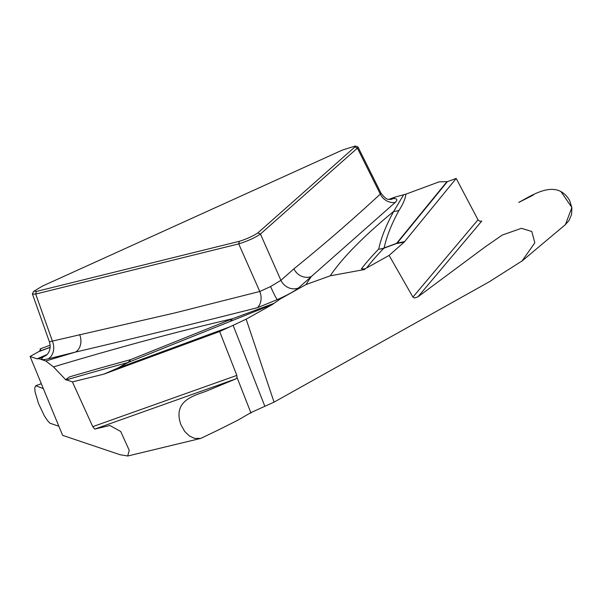 <?xml version="1.0" encoding="UTF-8"?>
<svg xmlns="http://www.w3.org/2000/svg" width="602" height="602" viewBox="0 0 602 602"><rect width="100%" height="100%" fill="white"/><g stroke="black" fill="none" stroke-linecap="round" stroke-linejoin="round"><path stroke-width="0.9" d="M366.58 267.995L389.118 255.398L404.258 242.042L396.312 243.614L383.873 248.22A1207.055 158.243 -23.3 0 0 366.58 267.995L364.609 268.974L361.441 268.801L364.82 269.463L330.212 275.829L306.049 284.543A1257.856 164.903 156.7 0 1 311.324 276.559L298.336 288.072C294.611 291.157 287.598 295.01 277.304 299.623L257.4 307.712C198.69 322.612 138.001 337.421 75.348 352.125L48.145 358.845C41.538 360.38 40.048 359.62 43.683 356.572L47.001 354.661M364.609 268.974L364.82 269.463M389.118 255.398L412.912 297.11L478.003 219.813L479.531 221.182L481.735 221.1L417.969 296.831L485.265 246.828L502.369 235.006L521.46 228.316L531.814 231.507L534.832 242.839L522.062 260.944L489.283 281.789L274.06 402.128L251.057 412.543L237.858 420.196L218.737 429.783L200.722 438.422L194.469 438.361L189.269 435.878L184.663 431.386L180.976 424.846C172.33 400.676 194.077 395.695 206.17 391.217L235.924 378.869L94.755 429.083L109.873 425.494L120.701 431.476L129.242 450.311L127.699 455.97L120.122 454.743L62.623 435.359L30.1 356.489L37.091 358.845L46.023 355.165M478.003 219.813L456.196 178.448L447.421 181.608L439.106 181.857L405.951 194.13C405.281 198.863 402.979 204.266 399.036 210.354A13.921 13.199 28.8 0 1 393.768 211.325L403.626 194.762L405.951 194.13M390.698 199.503L390.781 199.48A13.921 11.438 77.7 0 0 393.189 198.577A1257.856 164.903 156.7 0 1 395.123 197.072L388.945 199.36M395.123 197.072L403.626 194.762M239.348 241.297C246.639 239.024 252.81 236.225 257.867 232.899L354.841 146.993L354.939 146.135L342.305 150.094L42.321 286.146L34.103 291.127L36.338 291.451L239.348 241.297L238.716 243.893L35.699 294.047L32.5 294.092M46.813 354.849A13.921 12.409 51.6 0 1 43.683 356.572A1257.856 164.903 156.7 0 1 38.897 358.672L37.091 358.845L47.144 354.518M389.682 199.473L393.189 198.577C397.2 198.419 397.877 199.706 395.228 202.438L311.324 276.559A13.921 12.823 -131.5 0 1 293.919 268.823C323.266 245.089 352.065 220.189 380.306 194.1A13.921 12.8 -133.6 0 0 395.228 202.438M46.866 354.804L48.047 353.374C50.267 350.018 50.718 346.15 49.402 341.77L175.016 312.889L259.778 291.481L270.607 286.552A13.921 0.971 -113.8 0 0 277.304 299.623A1257.856 164.903 156.7 0 1 280.156 299.021L306.049 284.543M280.156 299.021L272.315 304.544L229.558 321.664A13.921 9.79 68.6 0 0 232.372 318.789L274 303.355M274.06 402.128L246.15 319.173L272.315 304.544M412.912 297.11L414.552 298.02L417.969 296.831M399.036 210.354C391.571 223.921 386.604 236.451 384.144 247.941A13.921 13.515 12 0 1 378.703 249.07C381.209 237.534 386.228 224.952 393.768 211.325A1236.538 162.104 -23.3 0 0 330.212 275.829M358.009 147.046L357.407 148.137L260.433 234.043C254.879 237.798 247.64 241.078 238.716 243.893L259.778 291.481A13.921 10.851 -105.2 0 1 257.4 307.712M456.196 178.448L404.258 242.042M354.841 146.993L357.407 148.137L380.306 194.1L380.84 192.873M533.38 195.003L518.721 202.453C533.289 194.551 556.895 178.493 569.65 200.564L571.9 207.713L571.591 214.44L569.056 220.475L565.346 224.651M72.406 381.886L103.792 374.158L117.706 368.115L127.519 362.63A1207.055 158.243 -23.3 0 0 66.386 379.862L72.406 381.886L92.753 426.652L94.755 429.083M66.386 379.862L65.829 379.584L66.032 380.073L53.488 366.896L45.812 361.004A1257.856 164.903 156.7 0 1 75.348 352.125A13.921 10.828 -103.9 0 0 79.66 334.539M38.897 358.672L45.812 361.004M30.1 356.489L39.439 351.252L40.62 349.371L40.101 348.912L50.139 345.179M229.558 321.664L128.098 362.449A13.921 8.609 67.7 0 0 130.521 359.672L232.372 318.789A1236.538 162.104 -23.3 0 0 53.488 366.896M36.338 291.451L35.699 294.047L52.457 341.259A13.921 10.828 -103.9 0 1 48.145 358.845M40.53 350.048L40.101 348.912M43.352 388.621L35.804 385.716L34.758 387.876L35.044 391.767L38.483 403.43L44.285 415.696L47.272 420.294L49.928 423.206L58.876 426.254M250.996 413.085L237.015 377.409L235.924 378.869M246.15 319.173L233.117 325.321L264.729 405.981M237.015 377.409L236.842 375.4L219.647 331.529L233.117 325.321M65.829 379.584L69.584 376.844A1212.383 158.943 156.7 0 1 130.521 359.672A13.921 10.174 -105.2 0 1 127.519 362.63A13.921 8.556 60.8 0 0 128.098 362.449L118.285 367.935L230.318 326.668M219.647 331.529L103.792 374.158M270.607 286.552L280.923 280.329A13.921 12.823 -131.5 0 0 298.336 288.072M561.026 191.699L571.877 207.524L565.436 224.584M361.441 268.801A1212.383 158.943 156.7 0 1 378.703 249.07A13.921 13.169 -135.9 0 0 383.873 248.22A13.921 5.102 -110.3 0 0 384.144 247.941L396.583 243.336L446.925 181.699M257.867 232.899L260.433 234.043L280.923 280.329L293.919 268.823M447.421 181.608L397.207 243.08L404.679 241.598M396.583 243.336A13.921 5.102 -110.3 0 1 396.312 243.614A13.921 11.769 -101.2 0 0 397.207 243.08A13.921 12.672 39.2 0 1 396.583 243.336M50.132 347.392L39.115 351.485M39.439 351.252L50.139 347.271M229.52 327.036L117.774 368.198L104.695 373.887M118.285 367.935A13.921 8.556 60.8 0 1 117.706 368.115L117.774 368.198A13.921 10.919 69.8 0 0 118.285 367.935M92.753 426.652L236.842 375.4M380.735 192.67L357.919 146.865M357.784 146.896L355.188 145.977M390.781 199.48C389.035 198.442 387.65 202.054 380.818 192.851M522.1 260.982L565.504 224.523M49.304 341.537L32.35 293.784M32.508 293.829L33.629 291.323M41.327 383.707L35.857 385.701M127.714 456.023L200.549 438.452"/></g></svg>
